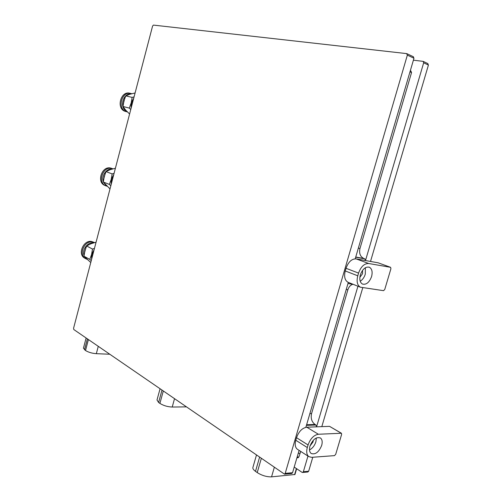 <?xml version="1.0" encoding="UTF-8"?>
<svg xmlns="http://www.w3.org/2000/svg" width="502" height="502" viewBox="0 0 502 502"><rect width="100%" height="100%" fill="white"/><g stroke="black" fill="none" stroke-linecap="round" stroke-linejoin="round"><path stroke-width="0.75" d="M371.587 276.564C372.729 271.933 372.007 268.827 369.428 267.259C365.638 266.411 362.613 268.921 360.361 274.801C359.237 279.401 359.94 282.488 362.469 284.063C366.291 284.954 369.328 282.457 371.587 276.564M360.204 281.214C362.544 279.79 364.239 277.437 365.287 274.161L365.4 267.704M359.859 277.368L362.551 273.722L362.563 270.333M358.56 273.101C360.925 266.618 364.308 263.418 368.7 263.506L390.606 267.328L390.92 268.739L384.745 289.485L383.541 290.664L360.348 287.188C357.255 285.249 356.389 281.453 357.769 275.805L358.56 273.101L346.022 268.294C348.35 261.906 351.714 258.768 356.113 258.875L378.1 262.803M348.419 282.419L347.899 282.212C344.786 280.279 343.908 276.527 345.25 270.954L346.022 268.294M86.118 338.003L83.445 348.175L85.516 350.515C88.39 352.285 91.991 353.339 96.328 353.684L109.725 354.236M160.05 388.843L157 399.987L158.607 402.472L159.9 403.395C163.501 405.635 167.605 406.852 172.224 407.034L186.273 406.877M111.406 183.563L111.613 179.421L113.477 175.631M112.26 168.559L110.76 168.063C101.988 165.591 96.252 182.063 104.723 185.382L105.307 185.614M106.982 186.204L105.69 185.765C97.212 182.446 102.96 165.949 111.739 168.421L112.799 168.76M110.823 185.784L109.392 184.422L103.305 182.013L110.007 188.915M111.155 184.516L111.206 179.339L113.728 174.671M111.996 169.017C106.418 168.283 101.134 176.014 103.337 181.743M103.569 182.345L105.978 185.389M111.62 169.143L108.005 170.586M105.163 173.692L103.632 179.509M104.905 183.964L106.794 186.01M109.392 184.422L111.206 179.339L112.141 173.905L114.073 173.347M112.141 173.905L106.016 171.609L110.107 169.689L115.41 168.245M103.305 182.013L104.228 176.648L106.016 171.609M321.694 445.399C322.629 441.885 322.209 439.413 320.439 437.976C316.285 436.646 312.796 439.363 309.979 446.115C309.063 449.597 309.464 452.057 311.19 453.488C315.381 454.856 318.883 452.164 321.694 445.399M309.508 449.899C312.47 448.368 314.597 445.669 315.883 441.804L316.342 437.945M310.023 445.964L313.028 441.967L313.279 440.273M308.065 444.96C310.368 438.648 313.806 435.077 318.381 434.249L341.442 433.257L341.63 434.393L335.7 454.329L334.47 455.634L311.579 457.341L308.786 456.607C306.678 454.843 306.182 451.825 307.306 447.546L308.065 444.96L296.531 437.7C298.797 431.482 302.217 427.98 306.785 427.202L329.544 426.349L341.398 433.232M297.667 449.453L297.316 449.227C295.195 447.464 294.687 444.471 295.785 440.254L296.531 437.7M91.81 258.517L91.991 254.508L93.843 250.724M94.263 242.46L91.609 241.481C83.432 239.768 77.289 254.276 84.587 258.091L85.058 258.348M86.859 259.201L85.509 258.593C78.212 254.778 84.361 240.245 92.55 241.958L94.282 242.472M91.245 260.657L89.808 259.383L83.978 256.221L90.762 262.515M91.565 259.452L91.584 254.451L94.087 249.783M93.347 242.786C87.63 241.908 81.782 249.87 84.06 255.505M84.963 257.256L85.855 258.26M92.588 243.062L88.402 244.957M85.861 247.881L84.323 253.604M85.855 258.147L87.304 259.54M89.808 259.383L91.584 254.451L92.506 249.055L94.439 248.44M92.506 249.055L86.645 245.999L90.774 243.79L96.07 242.209M83.978 256.221L84.894 250.893L86.645 245.999M256.447 455.126L252.926 467.362C252.537 468.479 253.397 469.809 255.505 471.359L257.231 472.583C261.9 475.538 266.675 476.963 271.557 476.856L294.95 474.497M131.355 107.259L131.593 102.985L133.463 99.183M127.219 111.864L126.335 111.645C116.74 109.103 121.754 90.347 131.191 93.567L131.612 93.705M130.752 109.555L129.328 108.099L122.984 106.48L125.651 110.095L129.591 114.01M131.097 108.231L131.191 102.866L133.72 98.21M130.501 93.41L130.169 93.328C120.744 90.115 115.742 108.84 125.324 111.381L125.538 111.444M130.959 93.887L130.765 93.899C123.04 93.259 119.307 107.215 126.171 110.992L126.604 111.243M130.997 93.887L127.972 94.928M124.816 98.172L123.279 104.102M124.345 108.438L126.598 111.18M129.328 108.099L131.191 102.866L132.126 97.394L134.065 96.892M132.126 97.394L125.738 95.882L129.78 94.276L135.088 92.97M122.984 106.48L123.906 101.071L125.738 95.882M410.837 71.058L411.546 72.552L359.972 248.49C358.949 253.322 360.235 256.654 363.818 258.486L364.847 258.856L365.5 260.538L355.247 258.725L413.968 58.245L407.354 55.126L406.626 53.601L153.424 25.1L152.589 26.035L73.568 328.277L73.807 329.538L284.502 474.145L285.205 473.38L407.354 55.126M352.912 284.264C350.496 285.017 348.815 286.843 347.88 289.748L311.573 413.604C310.575 418.323 311.729 421.937 315.036 424.447L315.984 425.012L316.567 426.838L305.881 427.24L348.288 282.469L348.677 282.526M300.723 451.417L298.866 456.952L298.006 457.724M285.205 473.38L292.559 472.708L299.104 450.376M292.559 472.708L291.712 473.486M413.246 56.726L413.968 58.245M427.698 63.559L428.426 65.053L423.669 62.813L365.5 260.538M357.939 286.228L316.567 426.838M307.964 456.08L303.365 471.723L308.661 471.24L307.814 472.005M423.669 62.813L423.173 61.369L413.403 60.177M303.365 471.723L302.662 472.476L302.066 472.344L294.21 467.086M428.426 65.053L370.52 261.429M362.764 287.734L321.813 426.637M312.784 457.253L308.661 471.24M356.113 258.875L368.7 263.506M377.937 262.741L390.493 267.296M345.25 270.954L357.769 275.805M98.266 346.355L96.328 353.684M88.396 339.572L85.516 350.515M87.386 338.875L84.505 349.8M174.501 398.776L172.224 407.034M163.282 391.064L159.9 403.395M161.977 390.167L158.607 402.472M306.785 427.202L318.381 434.249M329.544 426.349L341.153 433.182M295.785 440.254L307.306 447.546M274.299 467.406L271.557 476.856M261.304 458.464L257.231 472.583M296.4 468.548L294.599 474.691M259.565 457.272L255.505 471.359M347.88 289.748L346.223 289.522M309.866 413.642L311.573 413.604M297.14 457.077L298.866 456.952M299.951 453.256L298.226 453.375M411.546 72.552L409.983 71.849M358.334 248.176L359.972 248.49M306.433 425.351L315.984 425.012M315.036 424.447L306.615 424.736M355.686 257.219L364.847 258.856M363.818 258.486L355.742 257.037M368.989 267.095L369.428 267.259M378.05 262.778L390.543 267.309M347.899 282.212L360.348 287.188M105.69 185.765L104.723 185.382M105.64 185.138L106.499 185.784M297.316 449.227L308.786 456.607M85.509 258.593L84.587 258.091M85.629 258.041L86.413 258.794M296.644 468.711L294.938 474.534M126.335 111.645L125.324 111.381M126.171 110.992L126.705 111.3M299.669 450.74L298.985 450.79M353.088 284.289L347.974 283.548M406.934 53.695L413.472 56.789M284.502 474.145L291.857 473.468M410.297 70.776L411.038 71.108M296.927 457.805L298.144 457.711M423.249 61.407L427.924 63.616M302.662 472.476L307.958 471.987"/></g></svg>
